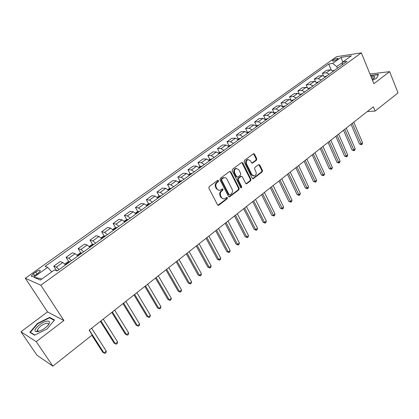 <?xml version="1.0" encoding="UTF-8"?>
<svg xmlns="http://www.w3.org/2000/svg" width="419" height="419" viewBox="0 0 419 419"><rect width="100%" height="100%" fill="white"/><g stroke="black" fill="none" stroke-linecap="round" stroke-linejoin="round"><path stroke-width="0.63" d="M218.556 180.563L217.66 180.327L209.154 186.665L208.835 188.199L217.561 204.87L218.828 205.184L227.182 198.779L227.402 197.721L226.758 197.386L224.369 198.836C223.107 199.046 222.122 198.538 221.415 197.307L220.698 195.93C219.923 194.023 220.258 192.405 221.698 191.064L222.782 190.247L222.997 189.184L222.342 188.843L219.985 190.268C218.697 190.493 217.686 189.98 216.958 188.723L216.235 187.33C215.455 185.408 215.79 183.779 217.241 182.443L218.336 181.631L218.556 180.563M218.896 190.284L216.351 188.67L215.628 187.277C214.847 185.36 215.183 183.737 216.633 182.401L217.728 181.589L217.739 180.275M217.927 205.263L226.569 198.716L226.611 197.443M223.269 198.831L220.803 197.249L220.09 195.872C219.315 193.966 219.645 192.347 221.085 191.012L222.17 190.195L222.196 188.901M333.22 59.975L332.419 60.818C333.063 61.389 334.718 60.896 337.374 59.346L338.164 58.508C337.515 57.942 335.865 58.43 333.22 59.975M256.459 160.22L256.758 158.754L254.501 154.134L253.579 153.647L244.413 160.398L244.109 161.886L252.259 178.311L253.149 178.787L262.189 171.947L262.483 170.481L259.796 164.976L258.612 164.63L254.862 167.469L254.563 168.946L255.915 171.685C256.585 173.775 256.056 175.215 254.323 176.011L251.924 174.728L246.571 163.918C245.89 161.844 246.409 160.404 248.127 159.592L250.604 160.901L251.494 162.708L252.411 163.195L256.459 160.22L255.82 160.21L256.119 158.743L253.448 153.694M373.895 83.685L389.639 71.659L398.05 92.898L375.099 111.066L373.339 106.798L89.132 330.209L92.206 335.001L52.846 366.154L36.233 341.653L63.892 320.525L40.858 285.229L361.346 52.846L373.895 83.685M230.817 171.806L229.565 171.46L220.3 178.363L219.985 179.882L228.523 196.474L229.439 196.951L238.872 189.817L239.176 188.325L230.817 171.806L229.774 171.345M232.482 169.286L241.559 162.525L242.779 162.881L250.95 179.311L250.646 180.793L246.54 183.852L245.639 183.375L242.313 176.734L241.093 176.394L238.526 178.332L238.222 179.83L241.716 186.759L241.281 187.906L240.653 187.576L232.173 170.79L232.482 169.286M36.003 274.744L38.26 273.125L40.355 270.899C40.156 269.846 38.6 270.234 35.688 272.067L33.447 273.665L31.325 275.917C31.514 276.975 33.075 276.587 36.003 274.744M40.858 285.229L25.323 278.242L336.567 56.691L361.346 52.846M41.979 278.913L33.845 277.237L40.376 280.07L54.444 269.925L57.183 270.973L346.995 61.352L342.878 61.949L341.935 65.008M33.845 277.237L47.672 267.343L51.809 271.821M331.225 69.873L328.721 64.002L45.095 266.353L47.672 267.343M328.721 64.002L332.644 63.431L341.108 57.377L351.4 55.8L342.878 61.949M63.892 320.525L47.504 311.898L20.95 331.769L36.233 341.653M20.95 331.769L36.935 355.171L52.846 366.154M389.639 71.659L369.961 74.011M47.504 311.898L25.323 278.242M367.316 111.533L375.099 111.066M342.752 62.352L336.75 66.558L337.468 68.245M342.784 62.248L341.108 57.377M56.575 270.632L53.726 266.165L56.366 267.144L59.079 269.6M65.563 264.913L62.834 262.483L60.158 261.55L53.726 266.165M68.81 261.739L66.045 257.329L68.758 258.219L71.492 260.623M77.855 256.019L75.111 253.647L72.356 252.793L66.045 257.329M80.825 253.008L78.133 248.645L80.919 249.462L83.674 251.809M89.923 247.294L87.162 244.968L84.334 244.193L78.133 248.645M92.625 244.434L90.006 240.124L92.866 240.862L95.637 243.156M101.775 238.72L98.994 236.447L96.098 235.75L90.006 240.124M104.216 236.012L101.67 231.749L104.598 232.414L107.384 234.661M113.413 230.303L110.616 228.083L107.652 227.454L101.67 231.749M115.607 227.742L113.13 223.526L116.121 224.118L118.923 226.318M124.841 222.033L122.034 219.86L119.006 219.305L113.13 223.526M126.8 219.614L124.385 215.445L127.439 215.968L130.257 218.116M136.07 213.91L133.247 211.784L130.162 211.296L124.385 215.445M137.799 211.632L135.447 207.505L138.563 207.96L141.392 210.066M147.106 205.933L144.267 203.849L141.124 203.43L135.447 207.505M148.614 203.786L146.32 199.701L149.494 200.088L152.333 202.152M157.947 198.087L155.098 196.05L151.898 195.694L146.32 199.701M159.241 196.071L157.005 192.028L160.236 192.358L163.085 194.374M168.606 190.378L165.746 188.388L162.488 188.089L157.005 192.028M169.695 188.492L167.511 184.486L170.795 184.753L173.66 186.727M179.081 182.804L176.21 180.851L172.906 180.615L167.511 184.486M179.971 181.039L177.839 177.069L181.176 177.279L184.046 179.212M189.383 175.352L186.502 173.44L183.145 173.262L177.839 177.069M190.079 173.712L188 169.779L191.378 169.931L194.264 171.821M199.507 168.029L196.621 166.154L193.217 166.034L188 169.779M200.02 166.5L197.988 162.603L201.419 162.703L204.31 164.557M209.469 160.823L206.572 158.99L203.121 158.921L197.988 162.603M209.804 159.414L207.819 155.549L211.291 155.596L214.193 157.408M219.263 153.742L216.361 151.945L212.862 151.924L207.819 155.549M219.425 152.437L217.487 148.609L221.002 148.604L223.908 150.379M228.9 146.77L225.988 145.011L222.452 145.042L217.487 148.609M228.894 145.576L226.998 141.779L230.555 141.722L233.467 143.466M238.38 139.915L235.462 138.191L231.885 138.27L226.998 141.779M240.574 138.328L238.233 138.82L236.358 135.059L239.956 134.955L242.873 136.662M247.708 133.169L244.785 131.477L241.171 131.608L236.358 135.059M247.399 132.2L245.571 128.444L249.205 128.293L252.133 129.963M256.889 126.528L253.956 124.872L250.305 125.045L245.571 128.444M256.433 125.674L254.642 121.934L258.308 121.74L261.241 123.38M265.918 119.991L262.985 118.373L259.298 118.593L254.642 121.934M265.327 119.247L263.567 115.529L267.27 115.288L270.208 116.891M274.812 113.559L271.879 111.973L268.155 112.234L263.567 115.529M274.052 112.842L272.355 109.218L276.095 108.935L279.033 110.506M283.569 107.227L280.625 105.672L276.875 105.976L272.355 109.218M282.542 106.321L281.013 103.006L284.779 102.681L287.722 104.221M292.19 100.995L289.241 99.465L285.459 99.811L281.013 103.006M290.927 99.947L289.534 96.883L293.331 96.522L296.275 98.036M300.674 94.856L297.726 93.358L293.918 93.741L289.534 96.883M299.203 93.704L297.93 90.86L301.753 90.457L304.702 91.939M309.033 88.807L306.085 87.341L302.246 87.765L297.93 90.86M307.373 87.581L306.195 84.926L310.05 84.486L312.998 85.942M317.267 82.852L314.313 81.417L310.448 81.873L306.195 84.926M315.434 81.574L314.344 79.076L318.22 78.604L321.174 80.029M325.374 76.991L322.421 75.577L318.529 76.069L314.344 79.076M323.384 75.671L322.368 73.315L326.27 72.806L329.224 74.205M333.362 71.209L330.408 69.826L326.495 70.355L322.368 73.315M336.75 66.558L332.644 63.431M47.048 328.967L54.554 320.001L49.662 317.356L37.506 323.405L29.864 332.277L34.515 335.195L47.048 328.967M372.522 80.307L376.618 78.253L378.509 74.341L370.537 75.436M37.464 330.601L36.537 331.691M37.726 323.735L37.506 323.405M50.191 318.162L49.662 317.356M371.066 75.504L370.951 75.231M228.894 196.872L238.249 189.77L238.552 188.278L230.199 171.78M221.84 179.013L221.62 180.076L229.099 194.636L229.738 194.971L231.094 194.002C232.508 192.677 232.838 191.069 232.079 189.184L227.009 179.248C226.281 177.97 225.265 177.452 223.966 177.687L221.84 179.013L221.227 178.976L221.007 180.039L221.62 180.076M229.408 194.94L228.481 194.584L221.007 180.039M224.395 177.625L223.353 177.656L222.369 178.127L222.981 178.164M221.227 178.976L222.369 178.127M246.016 183.779L250.017 180.751L250.316 179.274L241.732 162.425M241.192 176.237L240.464 176.362L237.903 178.295L237.599 179.793L241.093 186.712L241.716 186.759M240.82 187.791L241.093 186.712M238.83 169.784L236.316 168.48C234.551 169.302 234.017 170.763 234.713 172.869L236.651 176.713L237.882 177.048L240.448 175.116L240.752 173.623L238.83 169.784M236.573 168.433L235.693 168.454C233.928 169.276 233.393 170.737 234.095 172.838L234.713 172.869M237.144 177.174L236.028 176.677L234.095 172.838M251.898 163.132L255.82 160.21M248.336 159.545L247.498 159.576C245.78 160.388 245.262 161.828 245.943 163.902L246.571 163.918M253.458 176.017L251.295 174.697L245.943 163.902M252.631 178.714L261.55 171.916L261.844 170.454L258.769 164.536M56.392 270.669L57.592 270.679M91.861 335.273L102.796 352.327L103.991 352.997L106.279 351.138L91.651 328.229M89.305 330.072L103.991 352.997L105.059 353.385L105.97 352.646L106.279 351.138M64.819 264.07L67.726 261.969L69.936 261.749M100.387 321.363L114.125 343.135L115.345 343.769L117.592 341.941L103.252 319.11M68.061 263.106L66.909 263.939M100.948 320.923L115.345 343.769L116.377 344.177L117.273 343.444L117.592 341.941M77.117 255.187L79.835 253.223L82.061 252.982M111.789 312.401L125.26 334.105L126.507 334.702L128.712 332.906L114.649 310.149M80.218 254.312L79.086 255.129M112.386 311.93L126.507 334.702L127.502 335.127L128.382 334.409L128.712 332.906M89.184 246.472L91.724 244.633L93.961 244.371M122.992 303.597L136.201 325.228L137.469 325.788L139.642 324.023L125.852 301.345M92.154 245.681L91.043 246.482M123.626 303.094L137.469 325.788L138.432 326.228L136.201 325.228M139.642 324.023L139.302 325.526L138.432 326.228M101.037 237.908L103.404 236.201L105.651 235.913M134.001 294.939L146.954 316.502L148.247 317.031L150.379 315.298L136.856 292.692M103.875 237.201L102.786 237.987M134.672 294.416L148.247 317.031L149.18 317.487L146.954 316.502M150.379 315.298L150.033 316.795L149.18 317.487M46.708 321.179C41.057 322.085 32.137 330.56 35.877 331.565L37.878 331.586C41.539 330.633 44.896 328.58 47.939 325.422C50.437 322.201 50.029 320.786 46.708 321.179M48.065 325.27L48.379 324.453C48.52 323.41 47.803 323.028 46.237 323.3C41.863 324.746 38.936 326.988 37.453 330.025L38.045 331.172L39.14 331.251M34.803 335.053L30.378 332.277L37.778 323.678L49.557 317.817L54.25 320.362M30.76 332.838L30.378 332.277M372.24 79.62L374.35 78.028C375.607 76.363 374.518 75.933 371.072 76.74M373.758 78.568L373.816 78.384C373.832 77.803 373.078 77.662 371.564 77.96M370.637 75.677L378.284 74.661L376.519 78.306M112.68 229.502L114.874 227.915L117.137 227.611M144.817 286.434L157.528 307.923L158.843 308.421L160.943 306.713L147.677 284.192M115.387 228.874L114.319 229.643M145.524 285.878L158.843 308.421L159.744 308.892L157.528 307.923M160.943 306.713L160.582 308.206L159.744 308.892M124.113 221.242L126.145 219.776L128.418 219.451M155.454 278.075L167.925 299.485L169.26 299.952L171.324 298.276L158.309 275.833M126.7 220.693L125.648 221.452M156.198 277.493L169.26 299.952L170.135 300.439L167.925 299.485M171.324 298.276L170.957 299.768L170.135 300.439M135.342 213.13L137.223 211.773L139.501 211.433M165.914 269.852L178.148 291.189L179.505 291.629L181.537 289.979L168.763 267.61M137.814 212.653L136.783 213.397M166.689 269.244L179.505 291.629L180.348 292.127L178.148 291.189M181.537 289.979L181.16 291.467L180.348 292.127M146.378 205.158L148.106 203.912L150.395 203.555M176.2 261.77L188.204 283.029L189.582 283.438L191.577 281.819L179.044 259.529M148.74 204.75L147.724 205.488M177.001 261.137L189.582 283.438L190.399 283.951L188.204 283.029M191.577 281.819L191.195 283.302L190.399 283.951M157.225 197.328L158.801 196.186L161.1 195.809M186.314 253.82L198.098 275.005L199.491 275.388L201.455 273.79L189.158 251.583M159.471 196.988L158.476 197.71M187.146 253.16L199.491 275.388L200.282 275.906L198.098 275.005M201.455 273.79L201.068 275.273L200.282 275.906M167.883 189.629L169.318 188.592L171.622 188.199M196.26 245.995L207.829 267.107L209.243 267.463L211.176 265.892L199.104 243.764M170.025 189.357L168.983 189.933M197.124 245.319L209.243 267.463L210.003 267.998L207.829 267.107M211.176 265.892L210.778 267.369L210.003 267.998M178.363 182.061L179.662 181.123L181.972 180.715M206.048 238.306L217.403 259.34L218.838 259.665L220.734 258.125L208.887 236.075M180.4 181.851L179.369 182.417M206.939 237.604L218.838 259.665L219.572 260.215L217.403 259.34M220.734 258.125L220.331 259.597L219.572 260.215M188.665 174.618L189.828 173.78L192.148 173.356M215.68 230.733L226.826 251.693L228.276 251.997L230.146 250.478L218.509 228.507M190.598 174.472L189.582 175.027M216.597 230.01L228.276 251.997L228.989 252.552L226.826 251.693M230.146 250.478L229.732 251.945L228.989 252.552M198.795 167.301L199.826 166.558L202.152 166.118M225.155 223.285L236.101 244.167L237.568 244.445L239.406 242.952L227.983 221.064M200.633 167.218L199.627 167.757M226.098 222.541L237.568 244.445L238.254 245.015L236.101 244.167M239.406 242.952L238.987 244.413L238.254 245.015M208.756 160.105L209.662 159.45L211.993 158.995M234.478 215.958L245.23 236.761L246.712 237.013L248.519 235.541L237.301 213.737M210.5 160.079L209.505 160.613M235.452 215.193L246.712 237.013L247.372 237.594L245.23 236.761M248.519 235.541L248.1 237.002L247.372 237.594M218.556 153.029L219.341 152.464L221.677 151.992M243.659 208.741L254.218 229.465L255.71 229.701L257.496 228.25L246.477 206.525M220.205 153.061L219.299 153.71M244.654 207.96L255.71 229.701L256.355 230.288L254.218 229.465M257.496 228.25L257.067 229.706L256.355 230.288M228.193 146.069L231.199 145.105M252.694 201.639L263.064 222.29L264.572 222.499L266.327 221.07L255.506 199.428M229.753 146.152L228.79 146.64M253.71 200.837L264.572 222.499L265.19 223.097L263.064 222.29M266.327 221.07L265.892 222.526L265.19 223.097M238.233 138.82L237.673 139.218M261.587 194.646L271.779 215.219L273.298 215.408L275.026 213.999L264.394 192.441M239.149 139.359L238.233 139.757M262.629 193.829L273.895 216.015L271.779 215.219M275.026 213.999L274.586 215.45L273.895 216.015M247.006 132.483L249.797 131.655M270.344 187.764L280.358 208.259L281.893 208.421L283.595 207.038L273.146 185.559M248.394 132.671L247.55 132.996M271.407 186.926L282.469 209.039L280.358 208.259M283.595 207.038L283.15 208.484L282.469 209.039M256.187 125.852L258.874 125.087M278.97 180.982L288.811 201.398L290.357 201.544L292.033 200.182L281.767 178.782M257.496 126.088L256.727 126.355M280.054 180.133L290.912 202.168L288.811 201.398M292.033 200.182L291.582 201.623L290.912 202.168M265.222 119.321L267.809 118.624M287.465 174.304L297.134 194.646L298.689 194.772L300.344 193.431L290.257 172.109M266.453 119.609L265.761 119.824M288.565 173.44L299.229 195.406L297.134 194.646M300.344 193.431L299.889 194.866L299.229 195.406M274.12 112.9L276.608 112.261M295.83 167.731L305.336 187.99L306.902 188.1L308.531 186.774L298.616 165.542M275.273 113.23L274.66 113.397M296.951 166.846L307.42 188.739L305.336 187.99M308.531 186.774L308.07 188.21L307.42 188.739M282.877 106.573L285.271 105.997M304.074 161.252L313.412 181.437L314.994 181.521L316.596 180.222L306.849 159.068M283.951 106.95L283.422 107.075M305.215 160.351L315.491 182.171L313.412 181.437M316.596 180.222L316.13 181.652L315.491 182.171M291.519 100.361L293.798 99.827M312.192 154.868L321.373 174.974L322.965 175.048L324.547 173.759L314.962 152.689M292.504 100.764L292.053 100.853M313.349 153.956L323.447 175.702L321.373 174.974M324.547 173.759L324.076 175.184L323.447 175.702M300.041 94.259L302.199 93.751M320.189 148.577L329.219 168.611L330.821 168.663L332.377 167.396L322.96 146.404M300.921 94.678L300.559 94.736M321.368 147.656L331.282 169.323L329.219 168.611M332.377 167.396L331.906 168.815L331.282 169.323M308.436 88.247L310.474 87.77M328.072 142.381L336.955 162.336L338.562 162.373L340.097 161.121L330.837 140.213M309.212 88.676L308.939 88.713M329.266 141.444L339.008 163.038L336.955 162.336M340.097 161.121L339.62 162.541L339.008 163.038M316.701 82.323L318.623 81.873M335.844 136.275L344.575 156.151L346.194 156.172L347.707 154.941L338.599 134.111M337.054 135.321L346.618 156.842L344.575 156.151M347.707 154.941L347.225 156.35L346.618 156.842M324.84 76.483L326.652 76.064M343.501 130.257L352.086 150.054L353.715 150.06L355.207 148.845L346.246 128.099M344.727 129.293L354.123 150.735L352.086 150.054M355.207 148.845L354.72 150.253L354.123 150.735M332.859 70.732L334.561 70.345M351.049 124.323L359.497 144.047L361.131 144.031L362.597 142.837L353.788 122.17M352.29 123.348L361.524 144.717L359.497 144.047M362.597 142.837L362.11 144.241L361.524 144.717M62.834 262.483L56.366 267.144M75.111 253.647L68.758 258.219M87.162 244.968L80.919 249.462M98.994 236.447L92.866 240.862M110.616 228.083L104.598 232.414M122.034 219.86L116.121 224.118M133.247 211.784L127.439 215.968M144.267 203.849L138.563 207.96M155.098 196.05L149.494 200.088M165.746 188.388L160.236 192.358M176.21 180.851L170.795 184.753M186.502 173.44L181.176 177.279M196.621 166.154L191.378 169.931M206.572 158.99L201.419 162.703M216.361 151.945L211.291 155.596M225.988 145.011L221.002 148.604M235.462 138.191L230.555 141.722M244.785 131.477L239.956 134.955M253.956 124.872L249.205 128.293M262.985 118.373L258.308 121.74M271.879 111.973L267.27 115.288M280.625 105.672L276.095 108.935M289.241 99.465L284.779 102.681M297.726 93.358L293.331 96.522M306.085 87.341L301.753 90.457M314.313 81.417L310.05 84.486M322.421 75.577L318.22 78.604M330.408 69.826L326.27 72.806M34.693 275.571L33.447 273.665M36.977 274.047L35.688 272.067M216.633 182.401L217.241 182.443M215.628 187.277L216.235 187.33M216.351 188.67L216.958 188.723M222.17 190.195L222.782 190.247M221.085 191.012L221.698 191.064M220.09 195.872L220.698 195.93M220.803 197.249L221.415 197.307M226.569 198.716L227.182 198.779M218.22 205.111L218.828 205.184M217.728 181.589L218.336 181.631M238.552 188.278L239.176 188.325M238.249 189.77L238.872 189.817M229.156 196.736L229.774 196.794M228.481 194.584L229.099 194.636M242.151 162.865L242.779 162.881M250.316 179.274L250.95 179.311M250.017 180.751L250.646 180.793M246.22 183.658L246.849 183.705M240.464 176.362L241.093 176.394M237.903 178.295L238.526 178.332M237.599 179.793L238.222 179.83M236.028 176.677L236.651 176.713M252.06 163.038L252.694 163.054M251.295 174.697L251.924 174.728M259.157 164.955L259.796 164.976M261.844 170.454L262.483 170.481M261.55 171.916L262.189 171.947M252.819 178.604L253.453 178.641M253.867 154.129L254.501 154.134M256.119 158.743L256.758 158.754M57.22 270.501L56.78 270.815M69.559 261.576L65.327 264.635M81.674 252.819L77.625 255.747M93.568 244.219L89.692 247.021M105.253 235.771L101.545 238.453M116.728 227.475L113.182 230.041M128.005 219.32L124.616 221.771M139.082 211.312L135.845 213.653M149.971 203.44L146.88 205.677M160.676 195.704L157.727 197.836M171.193 188.1L168.386 190.132M181.537 180.62L178.861 182.558M191.708 173.267L189.163 175.111M201.712 166.039L199.287 167.789M211.548 158.927L209.249 160.587M221.227 151.929L219.048 153.501M230.749 145.042L228.685 146.535M240.118 138.27L238.165 139.679M249.336 131.603L247.493 132.938M258.413 125.04L256.674 126.302M267.343 118.582L265.709 119.766M276.142 112.224L274.602 113.34M284.8 105.965L283.359 107.007M293.326 99.801L291.975 100.775M301.722 93.73L300.465 94.636M309.992 87.749L308.824 88.598M318.141 81.862L317.057 82.643M326.171 76.059L325.17 76.782M334.079 70.34L333.157 71.005M31.724 276.524L31.325 275.917M217.974 205.289L218.482 205.347M228.963 196.904L229.439 196.951M223.353 177.656L223.966 177.687M246.11 183.826L246.54 183.852M240.768 176.216L241.391 176.247M240.972 187.885L241.281 187.906M235.693 168.454L236.316 168.48M252.018 163.185L252.411 163.195M247.498 159.576L248.127 159.592M252.741 178.766L253.149 178.787M38.045 331.172L35.877 331.565M38.265 331.23L37.453 330.025"/></g></svg>
